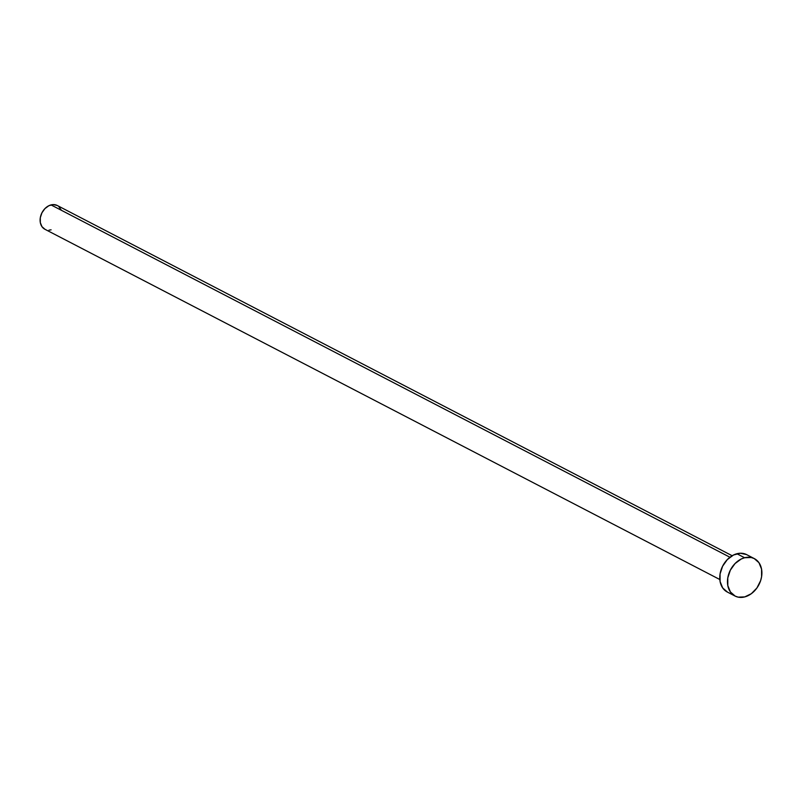 <?xml version="1.0" encoding="UTF-8"?>
<svg xmlns="http://www.w3.org/2000/svg" width="802" height="802" viewBox="0 0 802 802"><rect width="100%" height="100%" fill="white"/><g stroke="black" fill="none" stroke-linecap="round" stroke-linejoin="round"><path stroke-width="1.2" d="M732.166 555.736L57.233 205.482A13.393 10.205 117.4 0 0 51.017 204.911L729.94 557.24L51.017 204.911A13.393 10.205 117.4 0 0 40.581 216.41A13.393 10.205 117.4 0 0 44.892 229.262L719.825 579.525M754.381 558.643L746.672 554.643A21.052 16.03 117.4 0 0 736.908 553.741L744.607 557.741L736.908 553.741A21.052 16.03 117.4 0 0 720.507 571.816A21.052 16.03 117.4 0 0 727.274 592.016L734.983 596.016A21.052 16.03 -62.6 0 1 728.216 575.816A21.052 16.03 -62.6 0 1 744.607 557.741A21.052 16.03 -62.6 0 1 754.381 558.643A21.052 16.03 -62.6 0 1 761.148 578.833A21.052 16.03 -62.6 0 1 744.747 596.909A21.052 16.03 -62.6 0 1 734.983 596.016M727.464 592.107L722.692 587.946L720.096 581.56L720.066 573.921L722.622 566.192L727.354 559.545L733.549 554.994L740.266 553.24L746.482 554.543M744.747 596.909L738.151 597.139L735.173 596.107L730.401 591.946L727.805 585.56L727.775 577.921L730.321 570.192L735.053 563.545L741.248 558.994L744.607 557.741L751.203 557.51L754.191 558.543L758.963 562.703L761.559 569.099L761.579 576.738L760.617 580.668L756.908 587.996L751.334 593.701L744.747 596.909M45.002 229.322L41.975 226.675L40.321 222.605L40.3 217.743L41.925 212.831L44.932 208.6L48.882 205.703L53.153 204.59L57.112 205.422M58.777 206.535L61.163 209.954M51.097 229.833L48.962 230.154"/></g></svg>
